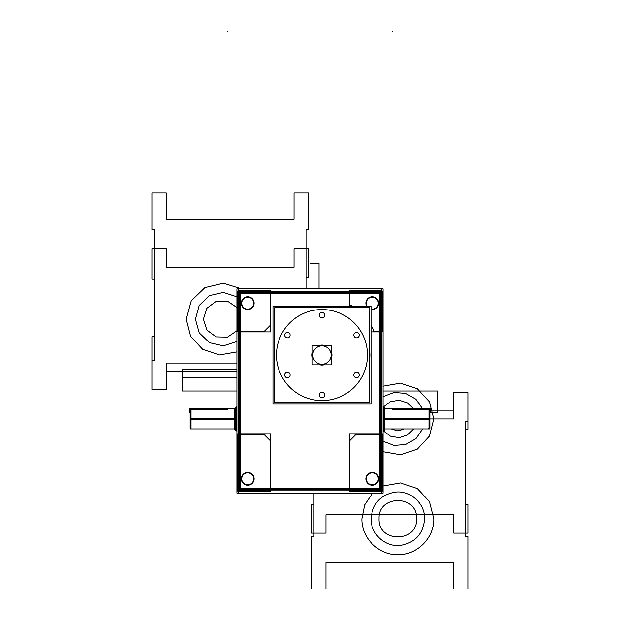 <?xml version="1.0" encoding="UTF-8"?>
<svg xmlns="http://www.w3.org/2000/svg" width="620" height="620" viewBox="0 0 620 620"><rect width="100%" height="100%" fill="white"/><g stroke="black" fill="none" stroke-linecap="round" stroke-linejoin="round"><path stroke-width="0.93" d="M381.858 493.125L381.858 288.866M379.835 491.102L379.835 433.806L382.276 433.806L382.276 491.102L379.835 491.102M380.262 434.907L380.262 488.777M349.3 488.777L381.68 488.777L381.68 491.218L349.3 491.218L349.3 488.777L270.7 488.777L270.7 491.218L238.32 491.218L238.32 488.777L270.7 488.777M379.835 489.203L349.92 489.203M236.933 490.8L383.067 490.8M238.142 493.125L238.142 288.866M237.724 488.777L239.134 490.188M239.227 490.288L240.165 491.218M240.165 433.806L240.165 491.102L237.724 491.102L237.724 433.806L240.165 433.806L240.165 291.214L237.724 291.214L237.724 331.901L240.165 331.901M239.738 488.777L239.738 434.907M240.165 434.488L237.724 436.93M239.738 433.806L239.738 331.901M237.724 329.096L240.165 331.537M239.738 331.119L239.738 293.214M270.7 293.214L238.32 293.214L238.32 290.772L270.7 290.772L270.7 293.214L381.68 293.214L381.68 290.772L349.3 290.772L349.3 293.214M240.165 292.795L270.08 292.795M236.933 291.199L383.067 291.199M382.276 293.214L379.835 290.772M379.835 331.901L379.835 291.214L382.276 291.214L382.276 331.901L379.835 331.901L379.835 433.806M380.262 293.214L380.262 331.119M379.835 331.537L382.276 329.096M380.262 331.901L380.262 433.806M382.276 436.93L379.835 434.488M354.911 434.907L380.858 434.907M236.933 493.125L236.933 288.866L383.067 288.866L383.067 493.125L236.933 493.125M270.7 489.203L349.3 489.203M349.3 292.795L270.7 292.795M270.08 490.172L270.08 439.526M239.134 490.288L239.134 433.822L270.684 433.822L270.684 490.288L239.134 490.288M240.165 489.203L270.08 489.203M253.712 478.818A5.991 5.991 0 0 1 247.729 484.809A5.991 5.991 0 0 1 241.738 478.818A5.991 5.991 0 0 1 247.729 472.835A5.991 5.991 0 0 1 253.712 478.818A5.991 5.991 0 0 1 247.729 484.809A5.991 5.991 0 0 1 241.738 478.818A5.991 5.991 0 0 0 247.729 484.809A5.991 5.991 0 0 0 253.712 478.818A5.991 5.991 0 0 1 247.729 484.809A5.991 5.991 0 0 1 241.738 478.818A5.991 5.991 0 0 1 247.729 472.835A5.991 5.991 0 0 1 253.712 478.818A5.991 5.991 0 0 0 247.729 472.835A5.991 5.991 0 0 0 241.738 478.818A5.991 5.991 0 0 1 247.729 472.835A5.991 5.991 0 0 1 253.712 478.818A5.991 5.991 0 0 1 247.729 484.809A5.991 5.991 0 0 1 241.738 478.818M239.142 434.907L265.089 434.907M270.498 440.921L264.074 434.488M268.065 491.218L270.498 488.777M349.92 491.8L349.92 439.495M349.316 490.288L349.316 433.822L380.866 433.822L380.866 490.288L349.316 490.288M378.262 478.818A5.991 5.991 0 0 1 372.271 484.809A5.991 5.991 0 0 1 366.288 478.818A5.991 5.991 0 0 1 372.271 472.835A5.991 5.991 0 0 1 378.262 478.818A5.991 5.991 0 0 1 372.271 484.809A5.991 5.991 0 0 1 366.288 478.818A5.991 5.991 0 0 0 372.271 484.809A5.991 5.991 0 0 0 378.262 478.818A5.991 5.991 0 0 1 372.271 484.809A5.991 5.991 0 0 1 366.288 478.818A5.991 5.991 0 0 1 372.271 472.835A5.991 5.991 0 0 1 378.262 478.818A5.991 5.991 0 0 0 372.271 472.835A5.991 5.991 0 0 0 366.288 478.818A5.991 5.991 0 0 1 372.271 472.835A5.991 5.991 0 0 1 378.262 478.818A5.991 5.991 0 0 1 372.271 484.809A5.991 5.991 0 0 1 366.288 478.818M355.926 434.488L349.502 440.921M378.642 478.09A6.409 6.409 0 0 1 372.271 485.228A6.409 6.409 0 0 1 365.909 478.09M365.909 479.555A6.409 6.409 0 0 1 372.271 472.409A6.409 6.409 0 0 1 378.642 479.555M254.092 478.09A6.409 6.409 0 0 1 247.729 485.228A6.409 6.409 0 0 1 241.358 478.09M241.358 479.555A6.409 6.409 0 0 1 247.729 472.409A6.409 6.409 0 0 1 254.092 479.555M239.142 331.119L265.089 331.119M264.074 331.537L270.498 325.105M270.08 326.182L270.08 292.136M239.134 331.886L239.134 292.028L270.684 292.028L270.684 331.886L239.134 331.886M253.712 303.172A5.991 5.991 0 0 1 247.729 309.163A5.991 5.991 0 0 1 241.738 303.172A5.991 5.991 0 0 1 247.729 297.189A5.991 5.991 0 0 1 253.712 303.172A5.991 5.991 0 0 1 247.729 309.163A5.991 5.991 0 0 1 241.738 303.172A5.991 5.991 0 0 0 247.729 309.163A5.991 5.991 0 0 0 253.712 303.172A5.991 5.991 0 0 1 247.729 309.163A5.991 5.991 0 0 1 241.738 303.172A5.991 5.991 0 0 1 247.729 297.189A5.991 5.991 0 0 1 253.712 303.172A5.991 5.991 0 0 0 247.729 297.189A5.991 5.991 0 0 0 241.738 303.172A5.991 5.991 0 0 1 247.729 297.189A5.991 5.991 0 0 1 253.712 303.172A5.991 5.991 0 0 1 247.729 309.163A5.991 5.991 0 0 1 241.738 303.172M254.092 302.436A6.409 6.409 0 0 1 247.729 309.582A6.409 6.409 0 0 1 241.358 302.436M241.358 303.909A6.409 6.409 0 0 1 247.729 296.763A6.409 6.409 0 0 1 254.092 303.909M270.498 293.214L268.065 290.772M351.935 290.772L349.502 293.214M349.92 292.795L379.835 292.795M349.316 306.079L349.316 292.028L380.866 292.028L380.866 331.886L371.016 331.886M367.04 306.079A5.991 5.991 0 0 1 366.288 303.172A5.991 5.991 0 0 0 367.04 306.079A5.991 5.991 0 0 1 366.288 303.172A5.991 5.991 0 0 0 367.04 306.079A5.991 5.991 0 0 1 372.271 297.189A5.991 5.991 0 0 1 378.262 303.172A5.991 5.991 0 0 1 371.016 309.031A5.991 5.991 0 0 0 378.262 303.172A5.991 5.991 0 0 1 371.016 309.031A5.991 5.991 0 0 0 378.262 303.172A5.991 5.991 0 0 1 371.016 309.031M373.635 331.119L380.858 331.119M349.285 304.482A57.482 57.482 0 0 1 352.051 306.079M371.016 325.074A57.482 57.482 0 0 1 374.534 331.785M349.92 305.428L349.92 292.198M378.642 302.436A6.409 6.409 0 0 1 371.016 309.458M366.56 306.079A6.409 6.409 0 0 1 365.909 302.436M365.909 303.909A6.409 6.409 0 0 1 372.271 296.763A6.409 6.409 0 0 1 378.642 303.909M272.986 404.062L272.986 306.079L371.016 306.079L371.016 404.062L272.986 404.062M274.164 358.081A47.903 47.903 0 0 1 274.598 347.998L274.598 362.134A47.903 47.903 0 0 1 274.164 352.059M317.587 307.365L314.58 307.737A47.903 47.903 0 0 1 329.375 307.737L319.626 307.226L319.649 307.737M369.784 352.059A47.903 47.903 0 0 1 369.357 362.134L369.357 347.998A47.903 47.903 0 0 1 369.784 358.081M318.347 402.396L318.316 402.829L329.375 402.396A47.903 47.903 0 0 1 314.58 402.396L324.33 402.915L324.306 402.396M325.608 307.737L325.639 307.303L314.58 307.737M322.601 309.566A45.508 45.508 0 0 0 276.466 354.756A45.508 45.508 0 0 0 321.974 400.574A45.508 45.508 0 0 0 367.482 355.384A45.508 45.508 0 0 0 321.974 309.558A45.508 45.508 0 0 0 276.466 354.756A45.508 45.508 0 0 0 321.974 400.574A45.508 45.508 0 0 0 367.482 355.384A45.508 45.508 0 0 0 321.974 309.558A45.508 45.508 0 0 0 276.466 354.756A45.508 45.508 0 0 0 321.974 400.574A45.508 45.508 0 0 0 367.482 355.384A45.508 45.508 0 0 0 321.974 309.558A45.508 45.508 0 0 0 276.466 354.756A45.508 45.508 0 0 0 321.974 400.574A45.508 45.508 0 0 0 367.482 355.384A45.508 45.508 0 0 0 321.974 309.558A45.508 45.508 0 0 0 276.466 354.756A45.508 45.508 0 0 0 321.974 400.574A45.508 45.508 0 0 0 367.482 355.384A45.508 45.508 0 0 0 322.601 309.566M321.331 402.396L321.323 402.969M322.632 307.171L322.625 307.737M274.598 402.396L274.598 307.737L369.357 307.737L369.357 402.396L274.598 402.396M319.323 314.557A2.712 2.712 0 0 1 324.624 314.557A2.712 2.712 0 0 1 321.974 317.866A2.712 2.712 0 0 1 319.323 314.557M353.896 335.699A2.712 2.712 0 0 1 356.547 332.397A2.712 2.712 0 0 1 359.197 335.699M359.197 334.521A2.712 2.712 0 0 1 356.547 337.822A2.712 2.712 0 0 1 353.896 334.521M353.896 375.619A2.712 2.712 0 0 1 356.547 372.318A2.712 2.712 0 0 1 359.197 375.619M359.197 374.441A2.712 2.712 0 0 1 356.547 377.743A2.712 2.712 0 0 1 353.896 374.441M319.323 395.583A2.712 2.712 0 0 1 321.974 392.274A2.712 2.712 0 0 1 324.624 395.583M324.624 394.397A2.712 2.712 0 0 1 321.974 397.707A2.712 2.712 0 0 1 319.323 394.397M284.758 375.619A2.712 2.712 0 0 1 287.401 372.318A2.712 2.712 0 0 1 290.051 375.619M290.051 374.441A2.712 2.712 0 0 1 287.401 377.743A2.712 2.712 0 0 1 284.758 374.441M284.758 335.699A2.712 2.712 0 0 1 287.401 332.397A2.712 2.712 0 0 1 290.051 335.699M290.051 334.521A2.712 2.712 0 0 1 287.401 337.822A2.712 2.712 0 0 1 284.758 334.521M319.323 315.743A2.712 2.712 0 0 1 321.974 312.433A2.712 2.712 0 0 1 324.624 315.743M331.933 354.446A9.982 9.982 0 0 1 331.754 357.058L331.754 353.075A9.982 9.982 0 0 1 331.933 355.694M320.687 364.847L323.973 364.847A9.982 9.982 0 0 1 319.982 364.847L321.966 364.847M312.015 355.694A9.982 9.982 0 0 1 312.193 353.075L312.193 357.058A9.982 9.982 0 0 1 312.015 354.446M323.26 345.294L319.982 345.294A9.982 9.982 0 0 1 323.973 345.294L321.981 345.294M321.369 364.227L321.974 364.25A9.184 9.184 0 0 0 331.15 355.369A9.184 9.184 0 0 0 322.578 345.906L321.974 345.89A9.184 9.184 0 0 0 312.798 354.764A9.184 9.184 0 0 0 321.369 364.235A9.184 9.184 0 0 1 312.798 354.764A9.184 9.184 0 0 1 321.974 345.89A9.184 9.184 0 0 0 312.798 354.764A9.184 9.184 0 0 0 321.369 364.235A9.184 9.184 0 0 1 312.798 354.764A9.184 9.184 0 0 1 321.974 345.89A9.184 9.184 0 0 0 312.798 354.764A9.184 9.184 0 0 0 321.369 364.235M312.193 364.847L312.193 345.294L331.754 345.294L331.754 364.847L312.193 364.847M322.578 345.906L321.974 345.89L322.578 345.906A9.184 9.184 0 0 1 331.15 355.369A9.184 9.184 0 0 1 321.974 364.25A9.184 9.184 0 0 0 331.15 355.369A9.184 9.184 0 0 0 322.578 345.906A9.184 9.184 0 0 1 331.15 355.369A9.184 9.184 0 0 1 321.974 364.25A9.184 9.184 0 0 0 331.15 355.369A9.184 9.184 0 0 0 322.578 345.906M240.165 290.772L237.724 293.214M236.933 418.19L235.949 418.19L235.949 430.916L236.933 430.916M236.933 419.693L235.949 419.693L235.949 406.968L236.933 406.968M235.949 407.232L235.747 407.766L236.546 406.968L236.546 430.916L235.747 430.117L235.949 430.652M235.747 430.714L235.747 407.17M235.747 420.321L235.538 407.619L235.747 408.161L234.406 408.75L234.406 420.252L235.538 420.252M235.747 408.161L234.949 408.96L234.949 419.6L235.538 419.616L234.949 419.6L234.949 428.924L235.747 429.707M234.406 429.133L234.406 418.973L235.538 418.973L235.747 429.722M234.406 419.57L190.162 419.57L190.162 408.96M234.406 418.314L190.162 418.314L190.162 428.924L234.406 428.924M191.037 409.363L191.037 428.924L191.037 418.942L234.406 418.942L190.162 418.942L234.406 418.942L191.037 418.942L191.037 409.363L227.37 409.363L191.037 409.363L191.037 418.942L191.037 409.363L227.37 409.363L191.037 409.363L191.037 418.942L234.406 418.942L190.162 418.942L234.406 418.942L191.037 418.942L191.037 428.924M190.239 428.722L190.239 409.595M189.441 412.153L190.162 412.153M226.773 408.363L234.406 408.96M227.37 409.053C230.973 409.053 230.973 409.053 227.37 409.053L227.37 408.541C230.973 408.464 230.973 408.464 227.37 408.541M190.162 412.75L189.495 412.75L189.495 408.766L228.106 408.766M379.835 491.218L380.773 490.288M380.866 490.188L382.276 488.777M383.067 419.693L384.051 419.693L384.051 406.968L383.067 406.968M383.067 418.19L384.051 418.19L384.051 430.916L383.067 430.916M384.051 430.652L384.253 430.117L383.454 430.916L383.454 406.968L384.253 407.766L384.051 407.232M384.253 418.329L384.253 418.942L428.963 418.942L428.963 409.363L392.631 409.363L428.963 409.363L392.631 409.363L428.963 409.363L428.963 418.942L384.253 418.942L384.253 418.329L384.253 418.942L384.253 418.329L384.253 418.942L428.963 418.942L428.963 428.924L428.963 409.363L428.963 418.942L384.253 418.942M384.253 430.714L384.253 407.17M384.253 418.314L429.854 418.314L429.854 428.924L384.253 428.924M384.253 419.57L429.854 419.57L429.854 408.96M429.761 428.722L429.761 409.595M429.854 412.75L430.505 412.75L430.505 408.766L391.894 408.766M429.854 412.153L430.559 412.153M384.253 408.96L393.227 408.363M392.631 408.541C389.027 408.464 389.027 408.464 392.631 408.541L392.631 409.053C389.027 409.053 389.027 409.053 392.631 409.053M366.288 303.172A5.991 5.991 0 0 1 372.271 297.189A5.991 5.991 0 0 1 378.262 303.172A5.991 5.991 0 0 0 372.271 297.189A5.991 5.991 0 0 0 366.288 303.172A5.991 5.991 0 0 1 372.271 297.189A5.991 5.991 0 0 1 378.262 303.172M236.546 418.942L235.949 418.942L236.933 418.942L235.949 418.942L236.933 418.942L236.546 419.6L236.546 418.19M236.546 420.344L236.546 419.6M234.949 419.6L234.949 418.283L234.949 419.6L235.538 419.616M383.454 418.942L383.454 428.924M383.454 408.96L383.454 418.283M236.933 371.039L166.292 371.039L236.933 371.039L166.292 371.039L166.292 389.399L166.292 363.056L166.292 389.399L151.916 389.399L166.292 389.399L151.916 389.399L166.292 389.399L151.916 389.399L151.916 336.707L154.31 336.707L154.31 229.718L151.916 229.718L151.916 192.998L166.292 192.998L166.292 219.34L294.035 219.34L294.035 192.998L308.404 192.998L308.404 229.718L306.009 229.718L308.404 229.718L308.404 192.998L294.035 192.998L294.035 219.34L166.292 219.34L166.292 192.998L151.916 192.998L151.916 229.718L154.31 229.718L154.31 336.707L151.916 336.707L151.916 389.399L151.916 360.662L154.31 360.662L151.916 360.662L154.31 360.662L154.31 279.225L154.31 360.662L154.31 279.225L151.916 279.225L154.31 279.225L151.916 279.225L151.916 248.883L151.916 279.225L151.916 248.883L166.292 248.883L151.916 248.883L166.292 248.883L166.292 267.243L166.292 248.883L166.292 267.243L294.035 267.243L166.292 267.243L294.035 267.243L294.035 248.883L294.035 267.243L294.035 248.883L308.404 248.883L294.035 248.883L308.404 248.883L308.404 277.628L308.404 248.883L308.404 277.628L306.009 277.628L308.404 277.628L306.009 277.628L306.009 288.866L306.009 229.718L306.009 288.866L306.009 229.718L308.404 229.718L308.404 192.998L294.035 192.998L294.035 219.34L166.292 219.34L166.292 192.998L151.916 192.998L151.916 229.718L154.31 229.718L154.31 336.707L151.916 336.707L151.916 389.399L166.292 389.399L166.292 363.056L236.933 363.056M236.933 351.897L219.472 354.966L202.67 349.316L190.619 336.319L186.248 319.145L190.619 336.319L202.67 349.316L219.472 354.966L236.933 351.897L219.472 354.966L202.67 349.316L190.619 336.319L186.248 319.145L191.262 300.832L204.918 287.633L223.386 283.231L241.521 288.866L223.386 283.231L204.918 287.633L191.262 300.832L186.248 319.145L191.262 300.832L204.918 287.633L223.386 283.231L241.521 288.866M182.257 390.995L236.933 390.995L182.257 390.995L236.933 390.995L182.257 390.995L236.933 390.995L182.257 390.995L236.933 390.995L182.257 390.995L236.933 390.995L182.257 390.995L236.933 390.995L182.257 390.995L236.933 390.995L182.257 390.995L236.933 390.995L182.257 390.995L236.933 390.995L182.257 390.995L182.257 369.442L182.257 390.995M236.933 377.425L182.257 377.425L236.933 377.425M310 263.252L310 288.866L310 263.252L310 288.866L310 263.252L310 288.866L310 263.252L310 288.866L310 263.252L310 288.866L310 263.252L310 288.866L310 263.252L319.037 263.252L310 263.252M319.037 288.866L319.037 263.252L319.037 288.866M236.933 369.442L182.257 369.442L236.933 369.442M430.505 410.959L453.708 410.959L430.505 410.959L453.708 410.959L453.708 392.592L453.708 418.942L453.708 392.592L468.085 392.592L453.708 392.592L468.085 392.592L453.708 392.592L468.085 392.592L468.085 429.319L465.69 429.319L465.69 536.308L468.085 536.308L468.085 589L453.708 589L453.708 562.65L325.965 562.65L325.965 589L311.596 589L311.596 536.308L313.991 536.308L311.596 536.308L311.596 589L325.965 589L325.965 562.65L453.708 562.65L453.708 589L468.085 589L468.085 536.308L465.69 536.308L465.69 429.319L468.085 429.319L468.085 392.592L468.085 421.337L465.69 421.337L468.085 421.337L465.69 421.337L465.69 504.37L465.69 421.337L465.69 504.37L468.085 504.37L465.69 504.37L468.085 504.37L468.085 533.115L468.085 504.37L468.085 533.115L453.708 533.115L468.085 533.115L453.708 533.115L453.708 514.747L453.708 533.115L453.708 514.747L325.965 514.747L453.708 514.747L325.965 514.747L325.965 533.115L325.965 514.747L325.965 533.115L311.596 533.115L325.965 533.115L311.596 533.115L311.596 504.37L311.596 533.115L311.596 504.37L313.991 504.37L311.596 504.37L313.991 504.37L313.991 536.308L313.991 493.125L313.991 536.308L311.596 536.308L311.596 589L325.965 589L325.965 562.65L453.708 562.65L453.708 589L468.085 589L468.085 536.308L465.69 536.308L465.69 429.319L468.085 429.319L468.085 392.592L453.708 392.592L453.708 418.942L429.854 418.942M383.067 485.979L400.528 482.918L417.33 488.568L429.381 501.564L433.752 518.739L429.381 501.564L417.33 488.568L400.528 482.918L383.067 485.979L400.528 482.918L417.33 488.568L429.381 501.564L433.752 518.739C434.248 537.943 417.02 555.163 397.823 554.668C378.626 555.163 361.398 537.935 361.894 518.739L364.684 504.858L372.628 493.125L364.684 504.858L361.894 518.739L364.684 504.858L372.628 493.125M433.752 518.739C434.248 537.943 417.02 555.163 397.823 554.668C378.626 555.163 361.398 537.935 361.894 518.739C361.398 537.935 378.626 555.163 397.823 554.668C417.02 555.163 434.248 537.943 433.752 518.739M437.743 390.995L383.067 390.995L437.743 390.995L383.067 390.995L437.743 390.995L383.067 390.995L437.743 390.995L437.743 412.556L437.743 390.995M430.505 412.556L437.743 412.556L430.505 412.556M433.752 418.942L429.381 401.768L417.33 388.771L400.528 383.113L383.067 386.183L400.528 383.113L417.33 388.771L429.381 401.768L433.752 418.942L429.381 401.76L417.33 388.771L400.528 383.113L383.067 386.183L400.528 383.113L417.33 388.771L429.381 401.76L433.752 418.942L429.381 401.768L417.33 388.771L400.528 383.113L383.067 386.183L400.528 383.113L417.33 388.771L429.381 401.76L433.752 418.942L429.381 436.116L417.33 449.113L400.528 454.77L383.067 451.701L400.528 454.77L417.33 449.113L429.381 436.116L433.752 418.942L429.381 436.116L417.33 449.113L400.528 454.77L383.067 451.701L400.528 454.77L417.33 449.113L429.381 436.116L433.752 418.942L429.381 436.116L417.33 449.113L400.528 454.77L383.067 451.701L400.528 454.77L417.33 449.113L429.381 436.116L433.752 418.942M422.639 428.924L415.958 438.596L405.782 444.478L394.064 445.424L383.067 441.246L394.064 445.424L405.782 444.478L415.958 438.596L422.639 428.924L415.958 438.596L405.782 444.478L394.064 445.424L383.067 441.246L394.064 445.424L405.782 444.478L415.958 438.596L422.639 428.924L415.958 438.596L405.782 444.478L394.064 445.424L383.067 441.246L394.064 445.424L405.782 444.478L415.958 438.596L422.639 428.924M383.067 396.63L394.01 392.468L405.682 393.375L415.842 399.179L422.561 408.766L415.842 399.179L405.682 393.375L394.01 392.468L383.067 396.63L394.01 392.468L405.682 393.375L415.842 399.179L422.561 408.766L415.842 399.179L405.682 393.375L394.01 392.468L383.067 396.63L394.01 392.468L405.682 393.375L415.842 399.179L422.561 408.766L415.842 399.179L405.682 393.375L394.01 392.468L383.067 396.63M371.078 518.739C370.621 534.06 385.4 547.382 400.582 545.344C415.354 542.577 423.344 533.712 424.568 518.739C425.025 503.425 410.246 490.102 395.064 492.14C380.3 494.9 372.302 503.773 371.078 518.739C370.621 534.06 385.4 547.382 400.582 545.344C415.354 542.577 423.344 533.712 424.568 518.739C425.025 503.425 410.246 490.102 395.064 492.14C380.3 494.9 372.302 503.773 371.078 518.739C370.621 534.06 385.4 547.382 400.582 545.344C415.354 542.577 423.344 533.712 424.568 518.739C425.025 503.425 410.246 490.102 395.064 492.14C380.3 494.9 372.302 503.773 371.078 518.739M416.586 518.739C417.748 542.942 377.898 542.95 379.06 518.739C377.898 494.535 417.748 494.535 416.586 518.739C417.748 542.942 377.898 542.95 379.06 518.739C377.898 494.535 417.748 494.535 416.586 518.739C417.748 542.942 377.898 542.95 379.06 518.739C377.898 494.535 417.748 494.535 416.586 518.739M413.587 408.766L407.286 402.736L398.939 400.21L390.352 401.729L383.377 406.968L390.352 401.729L398.939 400.21L407.286 402.736L413.587 408.766L407.286 402.736L398.939 400.21L390.352 401.729L383.377 406.968L390.352 401.729L398.939 400.21L407.286 402.736L413.587 408.766L407.286 402.736L398.939 400.21L390.352 401.729L383.377 406.968L390.352 401.729L398.939 400.21L407.286 402.736L413.587 408.766M383.377 430.916L390.406 436.178L399.055 437.666L407.433 435.054L413.711 428.924L407.433 435.054L399.055 437.666L390.406 436.178L383.377 430.916L390.406 436.178L399.055 437.666L407.433 435.054L413.711 428.924L407.433 435.054L399.055 437.666L390.406 436.178L383.377 430.916L390.406 436.178L399.055 437.666L407.433 435.054L413.711 428.924L407.433 435.054L399.055 437.666L390.406 436.178L383.377 430.916M404.442 428.924L397.823 430.916L391.204 428.924L397.823 430.916L404.442 428.924L397.823 430.916L391.204 428.924L397.823 430.916L404.442 428.924L397.823 430.916L391.204 428.924L397.823 430.916L404.442 428.924M392.212 408.363L404.139 408.766L392.212 408.363M402.442 408.766L393.227 408.75M392.793 428.924L402.861 428.924M401.892 428.924L393.754 428.924M394.274 408.766L401.373 408.766M234.406 419.608L235.538 419.686L234.406 419.608M227.37 31L227.37 31.798M236.933 296.833L223.394 292.423L209.513 295.585L199.222 305.42L195.432 319.145L199.222 305.42L209.513 295.585L223.394 292.423L236.933 296.833L223.394 292.423L209.513 295.585L199.222 305.42L195.432 319.145L199.222 332.863L209.513 342.697L223.394 345.859L236.933 341.45L223.394 345.859L209.513 342.697L199.222 332.863L195.432 319.145L199.222 332.863L209.513 342.697L223.394 345.859L236.933 341.45M236.933 330.731L227.47 337.14L216.047 336.877L206.894 330.026L203.414 319.145L206.894 330.026L216.047 336.877L227.47 337.14L236.933 330.731L227.47 337.14L216.047 336.877L206.894 330.026L203.414 319.145L206.894 308.256L216.047 301.413L227.47 301.142L236.933 307.551L227.47 301.142L216.047 301.413L206.894 308.256L203.414 319.145L206.894 308.256L216.047 301.413L227.47 301.142L236.933 307.551M217.139 428.924L227.207 428.924M226.773 408.75L217.558 408.766M392.631 31L392.631 31.798M428.963 409.363L428.963 428.924L429.761 428.125M325.671 307.311L322.168 307.163M319.563 402.915L324.299 402.915M318.285 402.829L326.492 402.76M324.268 307.218L319.656 307.226M274.598 347.998L274.094 353.632L274.598 362.134M369.357 362.142L369.784 358.073L369.357 347.998M235.538 428.924L234.949 428.924M230.16 409.053L230.16 408.471M428.42 428.707L428.963 428.924L428.42 428.707M389.841 409.053L389.841 408.471"/></g></svg>
